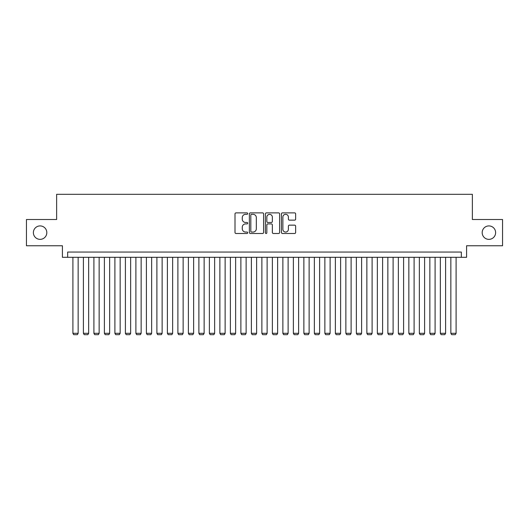 <?xml version="1.0" encoding="UTF-8"?>
<svg xmlns="http://www.w3.org/2000/svg" width="529" height="529" viewBox="0 0 529 529"><rect width="100%" height="100%" fill="white"/><g stroke="black" fill="none" stroke-linecap="round" stroke-linejoin="round"><path stroke-width="0.79" d="M247.704 213.604A0.721 0.721 0 0 0 246.983 212.883L236.033 212.883A1.032 1.032 0 0 0 235.002 213.914L235.002 232.462A1.032 1.032 0 0 0 236.033 233.494L246.983 233.494A0.721 0.721 0 0 0 247.704 232.773A0.721 0.721 0 0 0 246.983 232.052L245.562 232.052A3.3 3.3 0 0 1 242.269 228.753L242.269 227.206A3.3 3.3 0 0 1 245.562 223.912L246.983 223.912A0.721 0.721 0 0 0 247.704 223.192A0.721 0.721 0 0 0 246.983 222.471L245.562 222.471A3.3 3.3 0 0 1 242.269 219.171L242.269 217.624A3.3 3.3 0 0 1 245.562 214.324L246.983 214.324A0.721 0.721 0 0 0 247.704 213.604M482.184 232.634A6.718 6.718 0 0 0 488.902 239.359A6.718 6.718 0 0 0 495.62 232.634A6.718 6.718 0 0 0 488.902 225.916A6.718 6.718 0 0 0 482.184 232.634M33.38 232.634A6.718 6.718 0 0 0 40.098 239.359A6.718 6.718 0 0 0 46.816 232.634A6.718 6.718 0 0 0 40.098 225.916A6.718 6.718 0 0 0 33.38 232.634M294.613 220.15A1.032 1.032 0 0 0 295.645 219.118L295.645 213.914A1.032 1.032 0 0 0 294.613 212.883L282.453 212.883A1.032 1.032 0 0 0 281.428 213.914L281.428 232.462A1.032 1.032 0 0 0 282.453 233.494L294.613 233.494A1.032 1.032 0 0 0 295.645 232.462L295.645 226.181A1.032 1.032 0 0 0 294.613 225.149L289.409 225.149A1.032 1.032 0 0 0 288.384 226.181L288.384 229.295A2.757 2.757 0 0 1 285.627 232.052A2.757 2.757 0 0 1 282.87 229.295L282.87 217.082A2.757 2.757 0 0 1 285.627 214.324A2.757 2.757 0 0 1 288.384 217.082L288.384 219.118A1.032 1.032 0 0 0 289.409 220.15L294.613 220.15M461.341 257.306L466.591 257.306L466.591 245.76L502.55 245.76L502.55 219.515L472.371 219.515L472.371 194.322L56.629 194.322L56.629 219.515L26.45 219.515L26.45 245.76L62.409 245.76L62.409 257.306L461.341 257.306L461.341 252.062L67.659 252.062L67.659 257.306M263.601 213.914A1.032 1.032 0 0 0 262.569 212.883L250.409 212.883A1.032 1.032 0 0 0 249.377 213.914L249.377 232.462A1.032 1.032 0 0 0 250.409 233.494L262.569 233.494A1.032 1.032 0 0 0 263.601 232.462L263.601 213.914M266.431 212.883L278.591 212.883A1.032 1.032 0 0 1 279.623 213.914L279.623 232.462A1.032 1.032 0 0 1 278.591 233.494L273.387 233.494A1.032 1.032 0 0 1 272.356 232.462L272.356 224.944A1.032 1.032 0 0 0 271.324 223.912L267.872 223.912A1.032 1.032 0 0 0 266.847 224.944L266.847 232.773A0.721 0.721 0 0 1 266.12 233.494A0.721 0.721 0 0 1 265.399 232.773L265.399 213.914A1.032 1.032 0 0 1 266.431 212.883M251.539 214.324A0.721 0.721 0 0 0 250.819 215.045L250.819 231.332A0.721 0.721 0 0 0 251.539 232.052L253.034 232.052A3.3 3.3 0 0 0 256.334 228.753L256.334 217.624A3.3 3.3 0 0 0 253.034 214.324L251.539 214.324M272.356 217.135A2.757 2.757 0 0 0 269.598 214.377A2.757 2.757 0 0 0 266.847 217.135L266.847 221.439A1.032 1.032 0 0 0 267.872 222.471L271.324 222.471A1.032 1.032 0 0 0 272.356 221.439L272.356 217.135M78.153 257.306L78.153 333.316L72.903 333.316L72.903 257.306M78.153 333.316L77.366 334.678L73.69 334.678L72.903 333.316M88.654 257.306L88.654 333.316L83.403 333.316L83.403 257.306M88.654 333.316L87.867 334.678L84.19 334.678L83.403 333.316M99.148 257.306L99.148 333.316L93.904 333.316L93.904 257.306M99.148 333.316L98.361 334.678L94.691 334.678L93.904 333.316M109.648 257.306L109.648 333.316L104.398 333.316L104.398 257.306M109.648 333.316L108.862 334.678L105.185 334.678L104.398 333.316M120.149 257.306L120.149 333.316L114.899 333.316L114.899 257.306M120.149 333.316L119.362 334.678L115.686 334.678L114.899 333.316M130.643 257.306L130.643 333.316L125.399 333.316L125.399 257.306M130.643 333.316L129.856 334.678L126.186 334.678L125.399 333.316M141.144 257.306L141.144 333.316L135.893 333.316L135.893 257.306M141.144 333.316L140.357 334.678L136.68 334.678L135.893 333.316M151.644 257.306L151.644 333.316L146.394 333.316L146.394 257.306M151.644 333.316L150.858 334.678L147.181 334.678L146.394 333.316M162.138 257.306L162.138 333.316L156.895 333.316L156.895 257.306M162.138 333.316L161.352 334.678L157.682 334.678L156.895 333.316M172.639 257.306L172.639 333.316L167.389 333.316L167.389 257.306M172.639 333.316L171.852 334.678L168.176 334.678L167.389 333.316M183.14 257.306L183.14 333.316L177.889 333.316L177.889 257.306M183.14 333.316L182.353 334.678L178.676 334.678L177.889 333.316M193.634 257.306L193.634 333.316L188.39 333.316L188.39 257.306M193.634 333.316L192.847 334.678L189.177 334.678L188.39 333.316M204.134 257.306L204.134 333.316L198.884 333.316L198.884 257.306M204.134 333.316L203.348 334.678L199.671 334.678L198.884 333.316M214.635 257.306L214.635 333.316L209.385 333.316L209.385 257.306M214.635 333.316L213.848 334.678L210.172 334.678L209.385 333.316M225.129 257.306L225.129 333.316L219.879 333.316L219.879 257.306M225.129 333.316L224.342 334.678L220.672 334.678L219.879 333.316M235.63 257.306L235.63 333.316L230.379 333.316L230.379 257.306M235.63 333.316L234.843 334.678L231.166 334.678L230.379 333.316M246.13 257.306L246.13 333.316L240.88 333.316L240.88 257.306M246.13 333.316L245.344 334.678L241.667 334.678L240.88 333.316M256.625 257.306L256.625 333.316L251.374 333.316L251.374 257.306M256.625 333.316L255.838 334.678L252.168 334.678L251.374 333.316M267.125 257.306L267.125 333.316L261.875 333.316L261.875 257.306M267.125 333.316L266.338 334.678L262.662 334.678L261.875 333.316M277.626 257.306L277.626 333.316L272.375 333.316L272.375 257.306M277.626 333.316L276.832 334.678L273.162 334.678L272.375 333.316M288.12 257.306L288.12 333.316L282.87 333.316L282.87 257.306M288.12 333.316L287.333 334.678L283.656 334.678L282.87 333.316M298.62 257.306L298.62 333.316L293.37 333.316L293.37 257.306M298.62 333.316L297.834 334.678L294.157 334.678L293.37 333.316M309.121 257.306L309.121 333.316L303.871 333.316L303.871 257.306M309.121 333.316L308.328 334.678L304.658 334.678L303.871 333.316M319.615 257.306L319.615 333.316L314.365 333.316L314.365 257.306M319.615 333.316L318.828 334.678L315.152 334.678L314.365 333.316M330.116 257.306L330.116 333.316L324.866 333.316L324.866 257.306M330.116 333.316L329.329 334.678L325.652 334.678L324.866 333.316M340.61 257.306L340.61 333.316L335.366 333.316L335.366 257.306M340.61 333.316L339.823 334.678L336.153 334.678L335.366 333.316M351.111 257.306L351.111 333.316L345.86 333.316L345.86 257.306M351.111 333.316L350.324 334.678L346.647 334.678L345.86 333.316M361.611 257.306L361.611 333.316L356.361 333.316L356.361 257.306M361.611 333.316L360.824 334.678L357.148 334.678L356.361 333.316M372.105 257.306L372.105 333.316L366.861 333.316L366.861 257.306M372.105 333.316L371.318 334.678L367.648 334.678L366.861 333.316M382.606 257.306L382.606 333.316L377.356 333.316L377.356 257.306M382.606 333.316L381.819 334.678L378.142 334.678L377.356 333.316M393.107 257.306L393.107 333.316L387.856 333.316L387.856 257.306M393.107 333.316L392.32 334.678L388.643 334.678L387.856 333.316M403.601 257.306L403.601 333.316L398.357 333.316L398.357 257.306M403.601 333.316L402.814 334.678L399.144 334.678L398.357 333.316M414.101 257.306L414.101 333.316L408.851 333.316L408.851 257.306M414.101 333.316L413.314 334.678L409.638 334.678L408.851 333.316M424.602 257.306L424.602 333.316L419.352 333.316L419.352 257.306M424.602 333.316L423.815 334.678L420.138 334.678L419.352 333.316M435.096 257.306L435.096 333.316L429.852 333.316L429.852 257.306M435.096 333.316L434.309 334.678L430.639 334.678L429.852 333.316M445.597 257.306L445.597 333.316L440.346 333.316L440.346 257.306M445.597 333.316L444.81 334.678L441.133 334.678L440.346 333.316M456.097 257.306L456.097 333.316L450.847 333.316L450.847 257.306M456.097 333.316L455.31 334.678L451.634 334.678L450.847 333.316"/></g></svg>
